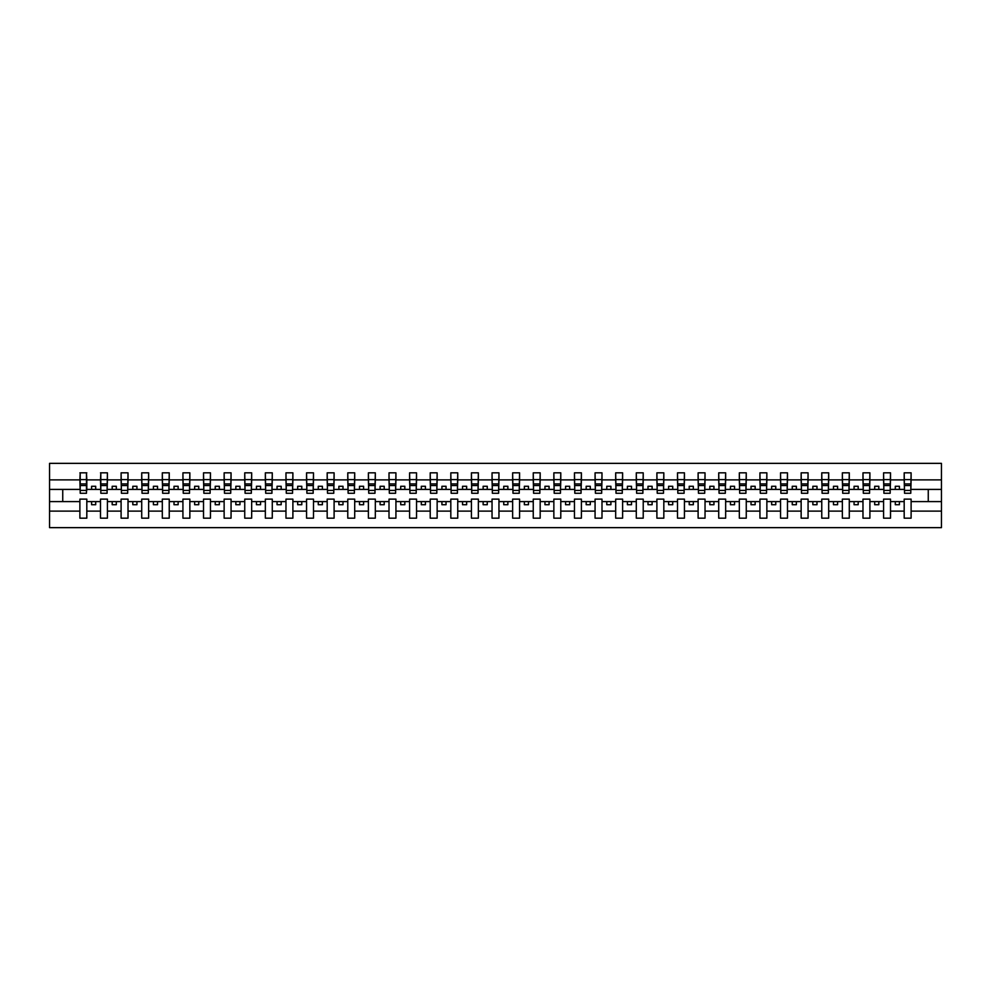 <?xml version="1.0" encoding="UTF-8"?>
<svg xmlns="http://www.w3.org/2000/svg" width="991" height="991" viewBox="0 0 991 991"><rect width="100%" height="100%" fill="white"/><g stroke="black" fill="none" stroke-linecap="round" stroke-linejoin="round"><path stroke-width="1.49" d="M904.188 511.121L890.513 511.121L890.513 499.13L883.588 499.13L883.588 511.121L869.9 511.121L869.9 499.13L862.975 499.13L862.975 511.121L849.287 511.121L849.287 499.13L842.362 499.13L842.362 511.121L828.687 511.121L828.687 499.13L821.762 499.13L821.762 511.121L808.074 511.121L808.074 499.13L801.149 499.13L801.149 511.121L787.473 511.121L787.473 499.13L780.549 499.13L780.549 511.121L766.861 511.121L766.861 499.13L759.936 499.13L759.936 511.121L746.26 511.121L746.26 499.13L739.336 499.13L739.336 511.121L725.647 511.121L725.647 499.13L718.723 499.13L718.723 511.121L705.035 511.121L705.035 499.13L698.11 499.13L698.11 511.121L684.434 511.121L684.434 499.13L677.51 499.13L677.51 511.121L663.821 511.121L663.821 499.13L656.897 499.13L656.897 511.121L643.221 511.121L643.221 499.13L636.296 499.13L636.296 511.121L622.608 511.121L622.608 499.13L615.684 499.13L615.684 511.121L601.995 511.121L601.995 499.13L595.071 499.13L595.071 511.121L581.395 511.121L581.395 499.13L574.47 499.13L574.47 511.121L560.782 511.121L560.782 499.13L553.858 499.13L553.858 511.121L540.182 511.121L540.182 499.13L533.257 499.13L533.257 511.121L519.569 511.121L519.569 499.13L512.644 499.13L512.644 511.121L498.956 511.121L498.956 499.13L492.044 499.13L492.044 511.121L478.356 511.121L478.356 499.13L471.431 499.13L471.431 511.121L457.743 511.121L457.743 499.13L450.818 499.13L450.818 511.121L437.142 511.121L437.142 499.13L430.218 499.13L430.218 511.121L416.53 511.121L416.53 499.13L409.605 499.13L409.605 511.121L395.929 511.121L395.929 499.13L389.005 499.13L389.005 511.121L375.316 511.121L375.316 499.13L368.392 499.13L368.392 511.121L354.704 511.121L354.704 499.13L347.779 499.13L347.779 511.121L334.103 511.121L334.103 499.13L327.179 499.13L327.179 511.121L313.49 511.121L313.49 499.13L306.566 499.13L306.566 511.121L292.89 511.121L292.89 499.13L285.965 499.13L285.965 511.121L272.277 511.121L272.277 499.13L265.353 499.13L265.353 511.121L251.664 511.121L251.664 499.13L244.74 499.13L244.74 511.121L231.064 511.121L231.064 499.13L224.139 499.13L224.139 511.121L210.451 511.121L210.451 499.13L203.527 499.13L203.527 511.121L189.851 511.121L189.851 499.13L182.926 499.13L182.926 511.121L169.238 511.121L169.238 499.13L162.313 499.13L162.313 511.121L148.638 511.121L148.638 499.13L141.713 499.13L141.713 511.121L128.025 511.121L128.025 499.13L121.1 499.13L121.1 511.121L107.412 511.121L107.412 499.13L100.487 499.13L100.487 511.121L86.812 511.121L86.812 499.13L79.887 499.13L79.887 511.121L49.55 511.121L49.55 527.646L941.45 527.646L941.45 511.121L911.113 511.121L911.113 518.169L904.188 518.169L904.188 501.595L895.294 501.595L895.294 504.729L899.407 504.729L899.407 501.595M911.113 511.121L911.113 499.13L904.188 499.13L904.188 501.595M883.588 511.121L883.588 518.169L890.513 518.169L890.513 511.121M862.975 511.121L862.975 518.169L869.9 518.169L869.9 511.121M842.362 511.121L842.362 518.169L849.287 518.169L849.287 511.121M821.762 511.121L821.762 518.169L828.687 518.169L828.687 511.121M801.149 511.121L801.149 518.169L808.074 518.169L808.074 511.121M780.549 511.121L780.549 518.169L787.473 518.169L787.473 511.121M759.936 511.121L759.936 518.169L766.861 518.169L766.861 511.121M739.336 511.121L739.336 518.169L746.26 518.169L746.26 511.121M718.723 511.121L718.723 518.169L725.647 518.169L725.647 511.121M698.11 511.121L698.11 518.169L705.035 518.169L705.035 511.121M677.51 511.121L677.51 518.169L684.434 518.169L684.434 511.121M656.897 511.121L656.897 518.169L663.821 518.169L663.821 511.121M636.296 511.121L636.296 518.169L643.221 518.169L643.221 511.121M615.684 511.121L615.684 518.169L622.608 518.169L622.608 511.121M595.071 511.121L595.071 518.169L601.995 518.169L601.995 511.121M574.47 511.121L574.47 518.169L581.395 518.169L581.395 511.121M553.858 511.121L553.858 518.169L560.782 518.169L560.782 511.121M533.257 511.121L533.257 518.169L540.182 518.169L540.182 511.121M512.644 511.121L512.644 518.169L519.569 518.169L519.569 511.121M492.044 511.121L492.044 518.169L498.956 518.169L498.956 511.121M471.431 511.121L471.431 518.169L478.356 518.169L478.356 511.121M450.818 511.121L450.818 518.169L457.743 518.169L457.743 511.121M430.218 511.121L430.218 518.169L437.142 518.169L437.142 511.121M409.605 511.121L409.605 518.169L416.53 518.169L416.53 511.121M389.005 511.121L389.005 518.169L395.929 518.169L395.929 511.121M368.392 511.121L368.392 518.169L375.316 518.169L375.316 511.121M347.779 511.121L347.779 518.169L354.704 518.169L354.704 511.121M327.179 511.121L327.179 518.169L334.103 518.169L334.103 511.121M306.566 511.121L306.566 518.169L313.49 518.169L313.49 511.121M285.965 511.121L285.965 518.169L292.89 518.169L292.89 511.121M265.353 511.121L265.353 518.169L272.277 518.169L272.277 511.121M244.74 511.121L244.74 518.169L251.664 518.169L251.664 511.121M224.139 511.121L224.139 518.169L231.064 518.169L231.064 511.121M203.527 511.121L203.527 518.169L210.451 518.169L210.451 511.121M182.926 511.121L182.926 518.169L189.851 518.169L189.851 511.121M162.313 511.121L162.313 518.169L169.238 518.169L169.238 511.121M141.713 511.121L141.713 518.169L148.638 518.169L148.638 511.121M121.1 511.121L121.1 518.169L128.025 518.169L128.025 511.121M100.487 511.121L100.487 518.169L107.412 518.169L107.412 511.121M904.523 490.421L910.791 490.421L910.791 493.27L904.523 493.27L904.188 472.831L904.188 479.879L890.513 479.879L890.178 491.87M904.523 491.87L904.188 479.879M883.91 490.421L890.178 490.421L890.178 493.27L883.91 493.27L883.588 472.831L883.588 479.879L869.9 479.879L869.565 491.87M883.91 491.87L883.588 479.879M863.31 490.421L869.565 490.421L869.565 493.27L863.31 493.27L862.975 472.831L862.975 479.879L849.287 479.879L848.965 491.87M863.31 491.87L862.975 479.879M842.697 490.421L848.965 490.421L848.965 493.27L842.697 493.27L842.362 472.831L842.362 479.879L828.687 479.879L828.352 491.87M842.697 491.87L842.362 479.879M822.096 490.421L828.352 490.421L828.352 493.27L822.096 493.27L821.762 472.831L821.762 479.879L808.074 479.879L807.752 491.87M822.096 491.87L821.762 479.879M801.484 490.421L807.752 490.421L807.752 493.27L801.484 493.27L801.149 472.831L801.149 479.879L787.473 479.879L787.139 491.87M801.484 491.87L801.149 479.879M780.871 490.421L787.139 490.421L787.139 493.27L780.871 493.27L780.549 472.831L780.549 479.879L766.861 479.879L766.526 491.87M780.871 491.87L780.549 479.879M760.27 490.421L766.526 490.421L766.526 493.27L760.27 493.27L759.936 472.831L759.936 479.879L746.26 479.879L745.926 491.87M760.27 491.87L759.936 479.879M739.658 490.421L745.926 490.421L745.926 493.27L739.658 493.27L739.336 472.831L739.336 479.879L725.647 479.879L725.313 491.87M739.658 491.87L739.336 479.879M719.057 490.421L725.313 490.421L725.313 493.27L719.057 493.27L718.723 472.831L718.723 479.879L705.035 479.879L704.712 491.87M719.057 491.87L718.723 479.879M698.444 490.421L704.712 490.421L704.712 493.27L698.444 493.27L698.11 472.831L698.11 479.879L684.434 479.879L684.1 491.87M698.444 491.87L698.11 479.879M677.832 490.421L684.1 490.421L684.1 493.27L677.832 493.27L677.51 472.831L677.51 479.879L663.821 479.879L663.499 491.87M677.832 491.87L677.51 479.879M657.231 490.421L663.499 490.421L663.499 493.27L657.231 493.27L656.897 472.831L656.897 479.879L643.221 479.879L642.886 491.87M657.231 491.87L656.897 479.879M636.618 490.421L642.886 490.421L642.886 493.27L636.618 493.27L636.296 472.831L636.296 479.879L622.608 479.879L622.274 491.87M636.618 491.87L636.296 479.879M616.018 490.421L622.274 490.421L622.274 493.27L616.018 493.27L615.684 472.831L615.684 479.879L601.995 479.879L601.673 491.87M616.018 491.87L615.684 479.879M595.405 490.421L601.673 490.421L601.673 493.27L595.405 493.27L595.071 472.831L595.071 479.879L581.395 479.879L581.06 491.87M595.405 491.87L595.071 479.879M574.792 490.421L581.06 490.421L581.06 493.27L574.792 493.27L574.47 472.831L574.47 479.879L560.782 479.879L560.46 491.87M574.792 491.87L574.47 479.879M554.192 490.421L560.46 490.421L560.46 493.27L554.192 493.27L553.858 472.831L553.858 479.879L540.182 479.879L539.847 491.87M554.192 491.87L553.858 479.879M533.579 490.421L539.847 490.421L539.847 493.27L533.579 493.27L533.257 472.831L533.257 479.879L519.569 479.879L519.234 491.87M533.579 491.87L533.257 479.879M512.979 490.421L519.234 490.421L519.234 493.27L512.979 493.27L512.644 472.831L512.644 479.879L498.956 479.879L498.634 491.87M512.979 491.87L512.644 479.879M492.366 490.421L498.634 490.421L498.634 493.27L492.366 493.27L492.044 472.831L492.044 479.879L478.356 479.879L478.021 491.87M492.366 491.87L492.044 479.879M471.766 490.421L478.021 490.421L478.021 493.27L471.766 493.27L471.431 472.831L471.431 479.879L457.743 479.879L457.421 491.87M471.766 491.87L471.431 479.879M451.153 490.421L457.421 490.421L457.421 493.27L451.153 493.27L450.818 472.831L450.818 479.879L437.142 479.879L436.808 491.87M451.153 491.87L450.818 479.879M430.54 490.421L436.808 490.421L436.808 493.27L430.54 493.27L430.218 472.831L430.218 479.879L416.53 479.879L416.208 491.87M430.54 491.87L430.218 479.879M409.94 490.421L416.208 490.421L416.208 493.27L409.94 493.27L409.605 472.831L409.605 479.879L395.929 479.879L395.595 491.87M409.94 491.87L409.605 479.879M389.327 490.421L395.595 490.421L395.595 493.27L389.327 493.27L389.005 472.831L389.005 479.879L375.316 479.879L374.982 491.87M389.327 491.87L389.005 479.879M368.726 490.421L374.982 490.421L374.982 493.27L368.726 493.27L368.392 472.831L368.392 479.879L354.704 479.879L354.382 491.87M368.726 491.87L368.392 479.879M348.114 490.421L354.382 490.421L354.382 493.27L348.114 493.27L347.779 472.831L347.779 479.879L334.103 479.879L333.769 491.87M348.114 491.87L347.779 479.879M327.501 490.421L333.769 490.421L333.769 493.27L327.501 493.27L327.179 472.831L327.179 479.879L313.49 479.879L313.168 491.87M327.501 491.87L327.179 479.879M306.9 490.421L313.168 490.421L313.168 493.27L306.9 493.27L306.566 472.831L306.566 479.879L292.89 479.879L292.556 491.87M306.9 491.87L306.566 479.879M286.288 490.421L292.556 490.421L292.556 493.27L286.288 493.27L285.965 472.831L285.965 479.879L272.277 479.879L271.943 491.87M286.288 491.87L285.965 479.879M265.687 490.421L271.943 490.421L271.943 493.27L265.687 493.27L265.353 472.831L265.353 479.879L251.664 479.879L251.342 491.87M265.687 491.87L265.353 479.879M245.074 490.421L251.342 490.421L251.342 493.27L245.074 493.27L244.74 472.831L244.74 479.879L231.064 479.879L230.73 491.87M245.074 491.87L244.74 479.879M224.474 490.421L230.73 490.421L230.73 493.27L224.474 493.27L224.139 472.831L224.139 479.879L210.451 479.879L210.129 491.87M224.474 491.87L224.139 479.879M203.861 490.421L210.129 490.421L210.129 493.27L203.861 493.27L203.527 472.831L203.527 479.879L189.851 479.879L189.516 491.87M203.861 491.87L203.527 479.879M183.248 490.421L189.516 490.421L189.516 493.27L183.248 493.27L182.926 472.831L182.926 479.879L169.238 479.879L168.904 491.87M183.248 491.87L182.926 479.879M162.648 490.421L168.904 490.421L168.904 493.27L162.648 493.27L162.313 472.831L162.313 479.879L148.638 479.879L148.303 491.87M162.648 491.87L162.313 479.879M142.035 490.421L148.303 490.421L148.303 493.27L142.035 493.27L141.713 472.831L141.713 479.879L128.025 479.879L127.69 491.87M142.035 491.87L141.713 479.879M121.435 490.421L127.69 490.421L127.69 493.27L121.435 493.27L121.1 472.831L121.1 479.879L107.412 479.879L107.09 491.87M121.435 491.87L121.1 479.879M100.822 490.421L107.09 490.421L107.09 493.27L100.822 493.27L100.822 472.831L100.487 479.879L86.812 479.879L86.477 472.831L86.477 493.27L80.209 493.27L80.209 485.528L86.477 485.528M100.822 491.87L100.487 479.879M79.887 511.121L79.887 518.169L86.812 518.169L86.812 511.121M80.209 485.528L80.209 472.831L79.887 479.879L49.55 479.879L49.55 463.354L941.45 463.354L941.45 479.879L911.113 479.879L910.791 491.87M80.209 491.87L79.887 479.879M904.188 472.831L911.113 472.831L911.113 479.879M883.588 472.831L890.513 472.831L890.513 479.879M862.975 472.831L869.9 472.831L869.9 479.879M842.362 472.831L849.287 472.831L849.287 479.879M821.762 472.831L828.687 472.831L828.687 479.879M801.149 472.831L808.074 472.831L808.074 479.879M780.549 472.831L787.473 472.831L787.473 479.879M759.936 472.831L766.861 472.831L766.861 479.879M739.336 472.831L746.26 472.831L746.26 479.879M718.723 472.831L725.647 472.831L725.647 479.879M698.11 472.831L705.035 472.831L705.035 479.879M677.51 472.831L684.434 472.831L684.434 479.879M656.897 472.831L663.821 472.831L663.821 479.879M636.296 472.831L643.221 472.831L643.221 479.879M615.684 472.831L622.608 472.831L622.608 479.879M595.071 472.831L601.995 472.831L601.995 479.879M574.47 472.831L581.395 472.831L581.395 479.879M553.858 472.831L560.782 472.831L560.782 479.879M533.257 472.831L540.182 472.831L540.182 479.879M512.644 472.831L519.569 472.831L519.569 479.879M492.044 472.831L498.956 472.831L498.956 479.879M471.431 472.831L478.356 472.831L478.356 479.879M450.818 472.831L457.743 472.831L457.743 479.879M430.218 472.831L437.142 472.831L437.142 479.879M409.605 472.831L416.53 472.831L416.53 479.879M389.005 472.831L395.929 472.831L395.929 479.879M368.392 472.831L375.316 472.831L375.316 479.879M347.779 472.831L354.704 472.831L354.704 479.879M327.179 472.831L334.103 472.831L334.103 479.879M306.566 472.831L313.49 472.831L313.49 479.879M285.965 472.831L292.89 472.831L292.89 479.879M265.353 472.831L272.277 472.831L272.277 479.879M244.74 472.831L251.664 472.831L251.664 479.879M224.139 472.831L231.064 472.831L231.064 479.879M203.527 472.831L210.451 472.831L210.451 479.879M182.926 472.831L189.851 472.831L189.851 479.879M162.313 472.831L169.238 472.831L169.238 479.879M141.713 472.831L148.638 472.831L148.638 479.879M121.1 472.831L128.025 472.831L128.025 479.879M100.487 472.831L107.412 472.831L107.412 479.879M79.887 472.831L86.812 472.831M895.294 501.595L890.513 501.595M904.188 489.405L899.407 489.405L899.407 486.271L895.294 486.271L895.294 489.405L890.513 489.405M895.294 489.405L899.407 489.405M878.806 504.729L878.806 501.595L874.681 501.595L874.681 504.729L878.806 504.729M874.681 501.595L869.9 501.595M883.588 501.595L878.806 501.595M883.588 489.405L878.806 489.405L878.806 486.271L874.681 486.271L874.681 489.405L869.9 489.405M874.681 489.405L878.806 489.405M858.194 504.729L858.194 501.595L854.069 501.595L854.069 504.729L858.194 504.729M854.069 501.595L849.287 501.595M862.975 501.595L858.194 501.595M862.975 489.405L858.194 489.405L858.194 486.271L854.069 486.271L854.069 489.405L849.287 489.405M854.069 489.405L858.194 489.405M837.593 504.729L837.593 501.595L833.468 501.595L833.468 504.729L837.593 504.729M833.468 501.595L828.687 501.595M842.362 501.595L837.593 501.595M842.362 489.405L837.593 489.405L837.593 486.271L833.468 486.271L833.468 489.405L828.687 489.405M833.468 489.405L837.593 489.405M816.98 504.729L816.98 501.595L812.855 501.595L812.855 504.729L816.98 504.729M812.855 501.595L808.074 501.595M821.762 501.595L816.98 501.595M821.762 489.405L816.98 489.405L816.98 486.271L812.855 486.271L812.855 489.405L808.074 489.405M812.855 489.405L816.98 489.405M796.368 504.729L796.368 501.595L792.255 501.595L792.255 504.729L796.368 504.729M792.255 501.595L787.473 501.595M801.149 501.595L796.368 501.595M801.149 489.405L796.368 489.405L796.368 486.271L792.255 486.271L792.255 489.405L787.473 489.405M792.255 489.405L796.368 489.405M775.767 504.729L775.767 501.595L771.642 501.595L771.642 504.729L775.767 504.729M771.642 501.595L766.861 501.595M780.549 501.595L775.767 501.595M780.549 489.405L775.767 489.405L775.767 486.271L771.642 486.271L771.642 489.405L766.861 489.405M771.642 489.405L775.767 489.405M755.154 504.729L755.154 501.595L751.029 501.595L751.029 504.729L755.154 504.729M751.029 501.595L746.26 501.595M759.936 501.595L755.154 501.595M759.936 489.405L755.154 489.405L755.154 486.271L751.029 486.271L751.029 489.405L746.26 489.405M751.029 489.405L755.154 489.405M734.554 504.729L734.554 501.595L730.429 501.595L730.429 504.729L734.554 504.729M730.429 501.595L725.647 501.595M739.336 501.595L734.554 501.595M739.336 489.405L734.554 489.405L734.554 486.271L730.429 486.271L730.429 489.405L725.647 489.405M730.429 489.405L734.554 489.405M713.941 504.729L713.941 501.595L709.816 501.595L709.816 504.729L713.941 504.729M709.816 501.595L705.035 501.595M718.723 501.595L713.941 501.595M718.723 489.405L713.941 489.405L713.941 486.271L709.816 486.271L709.816 489.405L705.035 489.405M709.816 489.405L713.941 489.405M693.328 504.729L693.328 501.595L689.216 501.595L689.216 504.729L693.328 504.729M689.216 501.595L684.434 501.595M698.11 501.595L693.328 501.595M698.11 489.405L693.328 489.405L693.328 486.271L689.216 486.271L689.216 489.405L684.434 489.405M689.216 489.405L693.328 489.405M672.728 504.729L672.728 501.595L668.603 501.595L668.603 504.729L672.728 504.729M668.603 501.595L663.821 501.595M677.51 501.595L672.728 501.595M677.51 489.405L672.728 489.405L672.728 486.271L668.603 486.271L668.603 489.405L663.821 489.405M668.603 489.405L672.728 489.405M652.115 504.729L652.115 501.595L648.003 501.595L648.003 504.729L652.115 504.729M648.003 501.595L643.221 501.595M656.897 501.595L652.115 501.595M656.897 489.405L652.115 489.405L652.115 486.271L648.003 486.271L648.003 489.405L643.221 489.405M648.003 489.405L652.115 489.405M631.515 504.729L631.515 501.595L627.39 501.595L627.39 504.729L631.515 504.729M627.39 501.595L622.608 501.595M636.296 501.595L631.515 501.595M636.296 489.405L631.515 489.405L631.515 486.271L627.39 486.271L627.39 489.405L622.608 489.405M627.39 489.405L631.515 489.405M610.902 504.729L610.902 501.595L606.777 501.595L606.777 504.729L610.902 504.729M606.777 501.595L601.995 501.595M615.684 501.595L610.902 501.595M615.684 489.405L610.902 489.405L610.902 486.271L606.777 486.271L606.777 489.405L601.995 489.405M606.777 489.405L610.902 489.405M590.289 504.729L590.289 501.595L586.177 501.595L586.177 504.729L590.289 504.729M586.177 501.595L581.395 501.595M595.071 501.595L590.289 501.595M595.071 489.405L590.289 489.405L590.289 486.271L586.177 486.271L586.177 489.405L581.395 489.405M586.177 489.405L590.289 489.405M569.689 504.729L569.689 501.595L565.564 501.595L565.564 504.729L569.689 504.729M565.564 501.595L560.782 501.595M574.47 501.595L569.689 501.595M574.47 489.405L569.689 489.405L569.689 486.271L565.564 486.271L565.564 489.405L560.782 489.405M565.564 489.405L569.689 489.405M549.076 504.729L549.076 501.595L544.963 501.595L544.963 504.729L549.076 504.729M544.963 501.595L540.182 501.595M553.858 501.595L549.076 501.595M553.858 489.405L549.076 489.405L549.076 486.271L544.963 486.271L544.963 489.405L540.182 489.405M544.963 489.405L549.076 489.405M528.476 504.729L528.476 501.595L524.35 501.595L524.35 504.729L528.476 504.729M524.35 501.595L519.569 501.595M533.257 501.595L528.476 501.595M533.257 489.405L528.476 489.405L528.476 486.271L524.35 486.271L524.35 489.405L519.569 489.405M524.35 489.405L528.476 489.405M507.863 504.729L507.863 501.595L503.738 501.595L503.738 504.729L507.863 504.729M503.738 501.595L498.956 501.595M512.644 501.595L507.863 501.595M512.644 489.405L507.863 489.405L507.863 486.271L503.738 486.271L503.738 489.405L498.956 489.405M503.738 489.405L507.863 489.405M487.262 504.729L487.262 501.595L483.137 501.595L483.137 504.729L487.262 504.729M483.137 501.595L478.356 501.595M492.044 501.595L487.262 501.595M492.044 489.405L487.262 489.405L487.262 486.271L483.137 486.271L483.137 489.405L478.356 489.405M483.137 489.405L487.262 489.405M466.65 504.729L466.65 501.595L462.524 501.595L462.524 504.729L466.65 504.729M462.524 501.595L457.743 501.595M471.431 501.595L466.65 501.595M471.431 489.405L466.65 489.405L466.65 486.271L462.524 486.271L462.524 489.405L457.743 489.405M462.524 489.405L466.65 489.405M446.037 504.729L446.037 501.595L441.924 501.595L441.924 504.729L446.037 504.729M441.924 501.595L437.142 501.595M450.818 501.595L446.037 501.595M450.818 489.405L446.037 489.405L446.037 486.271L441.924 486.271L441.924 489.405L437.142 489.405M441.924 489.405L446.037 489.405M425.436 504.729L425.436 501.595L421.311 501.595L421.311 504.729L425.436 504.729M421.311 501.595L416.53 501.595M430.218 501.595L425.436 501.595M430.218 489.405L425.436 489.405L425.436 486.271L421.311 486.271L421.311 489.405L416.53 489.405M421.311 489.405L425.436 489.405M404.824 504.729L404.824 501.595L400.711 501.595L400.711 504.729L404.824 504.729M400.711 501.595L395.929 501.595M409.605 501.595L404.824 501.595M409.605 489.405L404.824 489.405L404.824 486.271L400.711 486.271L400.711 489.405L395.929 489.405M400.711 489.405L404.824 489.405M384.223 504.729L384.223 501.595L380.098 501.595L380.098 504.729L384.223 504.729M380.098 501.595L375.316 501.595M389.005 501.595L384.223 501.595M389.005 489.405L384.223 489.405L384.223 486.271L380.098 486.271L380.098 489.405L375.316 489.405M380.098 489.405L384.223 489.405M363.61 504.729L363.61 501.595L359.485 501.595L359.485 504.729L363.61 504.729M359.485 501.595L354.704 501.595M368.392 501.595L363.61 501.595M368.392 489.405L363.61 489.405L363.61 486.271L359.485 486.271L359.485 489.405L354.704 489.405M359.485 489.405L363.61 489.405M342.997 504.729L342.997 501.595L338.885 501.595L338.885 504.729L342.997 504.729M338.885 501.595L334.103 501.595M347.779 501.595L342.997 501.595M347.779 489.405L342.997 489.405L342.997 486.271L338.885 486.271L338.885 489.405L334.103 489.405M338.885 489.405L342.997 489.405M322.397 504.729L322.397 501.595L318.272 501.595L318.272 504.729L322.397 504.729M318.272 501.595L313.49 501.595M327.179 501.595L322.397 501.595M327.179 489.405L322.397 489.405L322.397 486.271L318.272 486.271L318.272 489.405L313.49 489.405M318.272 489.405L322.397 489.405M301.784 504.729L301.784 501.595L297.672 501.595L297.672 504.729L301.784 504.729M297.672 501.595L292.89 501.595M306.566 501.595L301.784 501.595M306.566 489.405L301.784 489.405L301.784 486.271L297.672 486.271L297.672 489.405L292.89 489.405M297.672 489.405L301.784 489.405M281.184 504.729L281.184 501.595L277.059 501.595L277.059 504.729L281.184 504.729M277.059 501.595L272.277 501.595M285.965 501.595L281.184 501.595M285.965 489.405L281.184 489.405L281.184 486.271L277.059 486.271L277.059 489.405L272.277 489.405M277.059 489.405L281.184 489.405M260.571 504.729L260.571 501.595L256.446 501.595L256.446 504.729L260.571 504.729M256.446 501.595L251.664 501.595M265.353 501.595L260.571 501.595M265.353 489.405L260.571 489.405L260.571 486.271L256.446 486.271L256.446 489.405L251.664 489.405M256.446 489.405L260.571 489.405M239.971 504.729L239.971 501.595L235.846 501.595L235.846 504.729L239.971 504.729M235.846 501.595L231.064 501.595M244.74 501.595L239.971 501.595M244.74 489.405L239.971 489.405L239.971 486.271L235.846 486.271L235.846 489.405L231.064 489.405M235.846 489.405L239.971 489.405M219.358 504.729L219.358 501.595L215.233 501.595L215.233 504.729L219.358 504.729M215.233 501.595L210.451 501.595M224.139 501.595L219.358 501.595M224.139 489.405L219.358 489.405L219.358 486.271L215.233 486.271L215.233 489.405L210.451 489.405M215.233 489.405L219.358 489.405M198.745 504.729L198.745 501.595L194.632 501.595L194.632 504.729L198.745 504.729M194.632 501.595L189.851 501.595M203.527 501.595L198.745 501.595M203.527 489.405L198.745 489.405L198.745 486.271L194.632 486.271L194.632 489.405L189.851 489.405M194.632 489.405L198.745 489.405M178.145 504.729L178.145 501.595L174.02 501.595L174.02 504.729L178.145 504.729M174.02 501.595L169.238 501.595M182.926 501.595L178.145 501.595M182.926 489.405L178.145 489.405L178.145 486.271L174.02 486.271L174.02 489.405L169.238 489.405M174.02 489.405L178.145 489.405M157.532 504.729L157.532 501.595L153.407 501.595L153.407 504.729L157.532 504.729M153.407 501.595L148.638 501.595M162.313 501.595L157.532 501.595M162.313 489.405L157.532 489.405L157.532 486.271L153.407 486.271L153.407 489.405L148.638 489.405M153.407 489.405L157.532 489.405M136.931 504.729L136.931 501.595L132.806 501.595L132.806 504.729L136.931 504.729M132.806 501.595L128.025 501.595M141.713 501.595L136.931 501.595M141.713 489.405L136.931 489.405L136.931 486.271L132.806 486.271L132.806 489.405L128.025 489.405M132.806 489.405L136.931 489.405M116.319 504.729L116.319 501.595L112.194 501.595L112.194 504.729L116.319 504.729M112.194 501.595L107.412 501.595M121.1 501.595L116.319 501.595M121.1 489.405L116.319 489.405L116.319 486.271L112.194 486.271L112.194 489.405L107.412 489.405M112.194 489.405L116.319 489.405M95.706 504.729L95.706 501.595L91.593 501.595L91.593 504.729L95.706 504.729M91.593 501.595L86.812 501.595M100.487 501.595L95.706 501.595M100.487 489.405L95.706 489.405L95.706 486.271L91.593 486.271L91.593 489.405L86.812 489.405L86.812 479.879M91.593 489.405L95.706 489.405M86.812 489.405L86.477 491.87M79.887 501.595L49.55 501.595L49.55 479.879M49.55 511.121L49.55 501.595M79.887 489.405L49.55 489.405M941.45 511.121L941.45 479.879M62.743 501.595L62.743 489.405M941.45 489.405L928.257 489.405L928.257 501.595L911.113 501.595M941.45 501.595L928.257 501.595M928.257 489.405L911.113 489.405M80.209 483.93L86.477 483.93M107.412 472.831L107.09 490.421M100.822 485.528L107.09 485.528M100.822 483.93L107.09 483.93M128.025 472.831L127.69 490.421M121.435 485.528L127.69 485.528M121.435 483.93L127.69 483.93M148.638 472.831L148.303 490.421M142.035 485.528L148.303 485.528M142.035 483.93L148.303 483.93M169.238 472.831L168.904 490.421M162.648 485.528L168.904 485.528M162.648 483.93L168.904 483.93M189.851 472.831L189.516 490.421M183.248 485.528L189.516 485.528M183.248 483.93L189.516 483.93M210.451 472.831L210.129 490.421M203.861 485.528L210.129 485.528M203.861 483.93L210.129 483.93M231.064 472.831L230.73 490.421M224.474 485.528L230.73 485.528M224.474 483.93L230.73 483.93M251.664 472.831L251.342 490.421M245.074 485.528L251.342 485.528M245.074 483.93L251.342 483.93M272.277 472.831L271.943 490.421M265.687 485.528L271.943 485.528M265.687 483.93L271.943 483.93M292.89 472.831L292.556 490.421M286.288 485.528L292.556 485.528M286.288 483.93L292.556 483.93M313.49 472.831L313.168 490.421M306.9 485.528L313.168 485.528M306.9 483.93L313.168 483.93M334.103 472.831L333.769 490.421M327.501 485.528L333.769 485.528M327.501 483.93L333.769 483.93M354.704 472.831L354.382 490.421M348.114 485.528L354.382 485.528M348.114 483.93L354.382 483.93M375.316 472.831L374.982 490.421M368.726 485.528L374.982 485.528M368.726 483.93L374.982 483.93M395.929 472.831L395.595 490.421M389.327 485.528L395.595 485.528M389.327 483.93L395.595 483.93M416.53 472.831L416.208 490.421M409.94 485.528L416.208 485.528M409.94 483.93L416.208 483.93M437.142 472.831L436.808 490.421M430.54 485.528L436.808 485.528M430.54 483.93L436.808 483.93M457.743 472.831L457.421 490.421M451.153 485.528L457.421 485.528M451.153 483.93L457.421 483.93M478.356 472.831L478.021 490.421M471.766 485.528L478.021 485.528M471.766 483.93L478.021 483.93M498.956 472.831L498.634 490.421M492.366 485.528L498.634 485.528M492.366 483.93L498.634 483.93M519.569 472.831L519.234 490.421M512.979 485.528L519.234 485.528M512.979 483.93L519.234 483.93M540.182 472.831L539.847 490.421M533.579 485.528L539.847 485.528M533.579 483.93L539.847 483.93M560.782 472.831L560.46 490.421M554.192 485.528L560.46 485.528M554.192 483.93L560.46 483.93M581.395 472.831L581.06 490.421M574.792 485.528L581.06 485.528M574.792 483.93L581.06 483.93M601.995 472.831L601.673 490.421M595.405 485.528L601.673 485.528M595.405 483.93L601.673 483.93M622.608 472.831L622.274 490.421M616.018 485.528L622.274 485.528M616.018 483.93L622.274 483.93M643.221 472.831L642.886 490.421M636.618 485.528L642.886 485.528M636.618 483.93L642.886 483.93M663.821 472.831L663.499 490.421M657.231 485.528L663.499 485.528M657.231 483.93L663.499 483.93M684.434 472.831L684.1 490.421M677.832 485.528L684.1 485.528M677.832 483.93L684.1 483.93M705.035 472.831L704.712 490.421M698.444 485.528L704.712 485.528M698.444 483.93L704.712 483.93M725.647 472.831L725.313 490.421M719.057 485.528L725.313 485.528M719.057 483.93L725.313 483.93M746.26 472.831L745.926 490.421M739.658 485.528L745.926 485.528M739.658 483.93L745.926 483.93M766.861 472.831L766.526 490.421M760.27 485.528L766.526 485.528M760.27 483.93L766.526 483.93M787.473 472.831L787.139 490.421M780.871 485.528L787.139 485.528M780.871 483.93L787.139 483.93M808.074 472.831L807.752 490.421M801.484 485.528L807.752 485.528M801.484 483.93L807.752 483.93M828.687 472.831L828.352 490.421M822.096 485.528L828.352 485.528M822.096 483.93L828.352 483.93M849.287 472.831L848.965 490.421M842.697 485.528L848.965 485.528M842.697 483.93L848.965 483.93M869.9 472.831L869.565 490.421M863.31 485.528L869.565 485.528M863.31 483.93L869.565 483.93M890.513 472.831L890.178 490.421M883.91 485.528L890.178 485.528M883.91 483.93L890.178 483.93M911.113 472.831L910.791 490.421M904.523 485.528L910.791 485.528M904.523 483.93L910.791 483.93M80.209 490.421L86.477 490.421M80.209 479.582L86.477 479.582M100.822 479.582L107.09 479.582M121.435 479.582L127.69 479.582M142.035 479.582L148.303 479.582M162.648 479.582L168.904 479.582M183.248 479.582L189.516 479.582M203.861 479.582L210.129 479.582M224.474 479.582L230.73 479.582M245.074 479.582L251.342 479.582M265.687 479.582L271.943 479.582M286.288 479.582L292.556 479.582M306.9 479.582L313.168 479.582M327.501 479.582L333.769 479.582M348.114 479.582L354.382 479.582M368.726 479.582L374.982 479.582M389.327 479.582L395.595 479.582M409.94 479.582L416.208 479.582M430.54 479.582L436.808 479.582M451.153 479.582L457.421 479.582M471.766 479.582L478.021 479.582M492.366 479.582L498.634 479.582M512.979 479.582L519.234 479.582M533.579 479.582L539.847 479.582M554.192 479.582L560.46 479.582M574.792 479.582L581.06 479.582M595.405 479.582L601.673 479.582M616.018 479.582L622.274 479.582M636.618 479.582L642.886 479.582M657.231 479.582L663.499 479.582M677.832 479.582L684.1 479.582M698.444 479.582L704.712 479.582M719.057 479.582L725.313 479.582M739.658 479.582L745.926 479.582M760.27 479.582L766.526 479.582M780.871 479.582L787.139 479.582M801.484 479.582L807.752 479.582M822.096 479.582L828.352 479.582M842.697 479.582L848.965 479.582M863.31 479.582L869.565 479.582M883.91 479.582L890.178 479.582M904.523 479.582L910.791 479.582"/></g></svg>
